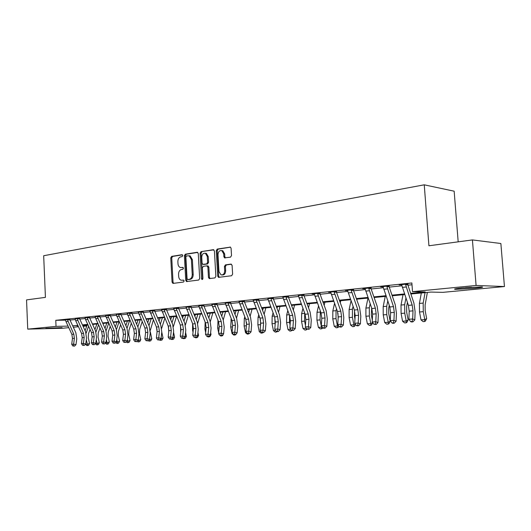 <?xml version="1.0" encoding="UTF-8"?>
<svg xmlns="http://www.w3.org/2000/svg" width="531" height="531" viewBox="0 0 531 531"><rect width="100%" height="100%" fill="white"/><g stroke="black" fill="none" stroke-linecap="round" stroke-linejoin="round"><path stroke-width="0.8" d="M182.764 255.55L182.02 254.707L171.659 256.367L170.763 257.867L172.064 282.173L173.106 283.401L183.514 282.034L184.151 280.985L183.62 280.136L181.078 280.222C179.657 279.671 178.854 278.383 178.662 276.359L178.555 274.315C178.595 271.653 179.564 270.047 181.463 269.509L182.817 269.31L183.46 268.255L182.956 267.418L180.274 267.498C178.927 266.92 178.157 265.659 177.978 263.708L177.872 261.67C177.912 259.009 178.881 257.396 180.772 256.831L182.126 256.612L182.764 255.55M474.601 288.333L455.571 289.335C452.976 289.13 455.233 288.665 462.342 287.928L481.597 286.899C484.226 287.118 481.896 287.596 474.601 288.333M62.1 327.607L45.819 328.311L62.1 327.607M230.514 257.137L231.516 255.537L231.091 248.296L230.421 247.114L217.232 249.066L216.256 250.645L217.723 276.12L218.493 277.361L231.609 275.735L232.618 274.149L232.1 265.374L230.919 264.093L225.443 264.876L224.447 266.456L224.699 270.77C224.494 273.804 223.259 275.171 220.996 274.859L218.964 271.56L217.995 254.761C218.241 251.601 219.535 250.247 221.878 250.705L223.71 253.878L223.876 256.692L224.58 257.893L230.514 257.137M68.778 327.66L62.353 328.264L27.731 329.127L26.55 299.896L45.427 297.36L43.675 255.73L424.242 184.821L428.922 245.773L472.417 239.919L476.088 285.452L504.45 286.541L442.834 292.355L430.933 292.077L410.868 293.995M27.731 329.127L56.034 326.373L68.054 326.1M410.649 293.344L425.205 291.944L412.514 291.645L411.864 282.97L55.775 320.306L56.034 326.373M412.514 291.645L476.088 285.452M198.275 253.499L197.174 252.278L185.312 254.176L184.396 255.703L185.744 280.361L186.507 281.576L198.727 280.043L199.676 278.516L198.275 253.499M201.01 251.667L213.27 249.703L214.405 250.944L215.871 276.366L214.889 277.925L209.227 278.583L208.457 277.348L207.88 267.1L206.758 265.852L203.287 266.35L202.338 267.896L202.935 278.503L202.032 279.558L201.495 278.695L200.061 253.221L201.01 251.667L213.854 249.829M55.775 320.306L65.559 320.147M70.012 320.074L75.309 319.543M79.75 319.085L85.225 318.52M89.712 318.056L95.374 317.472M99.914 317L105.775 316.396M110.362 315.918L116.422 315.295M121.061 314.817L127.34 314.166M132.027 313.682L138.525 313.011M143.27 312.52L150.001 311.823M154.8 311.332L161.769 310.608M166.621 310.111L173.843 309.361M178.755 308.856L186.235 308.08M191.213 307.568L198.966 306.765M203.997 306.248L212.035 305.418M217.133 304.894L225.463 304.031M230.627 303.5L239.269 302.604M244.492 302.066L253.466 301.137M258.756 300.592L268.069 299.63M273.432 299.072L283.096 298.077M288.525 297.513L298.568 296.477M304.071 295.906L314.505 294.831M320.08 294.254L330.926 293.132M336.581 292.548L347.858 291.386M353.586 290.796L365.315 289.581M371.129 288.983L383.336 287.722M389.23 287.112L401.934 285.797M407.914 285.18L411.996 284.762M69.966 319.337L65.466 319.815M79.703 318.321L75.15 318.806M89.666 317.279L85.06 317.777M99.868 316.21L95.208 316.722M110.315 315.122L105.603 315.646M121.022 314L116.256 314.538M131.993 312.852L127.168 313.403M143.237 311.677L138.352 312.241M154.767 310.469L149.828 311.053M166.595 309.234L161.59 309.832M178.735 307.967L173.664 308.577M191.193 306.659L186.056 307.29M203.984 305.325L198.78 305.969M217.119 303.951L211.856 304.615M230.62 302.537L225.283 303.221M244.492 301.084L239.089 301.794M258.763 299.59L253.28 300.32M273.438 298.05L267.889 298.807M288.545 296.464L282.917 297.254M304.097 294.838L298.389 295.648M320.12 293.158L312.109 293.962L314.325 294.001M336.621 291.426L328.457 292.256L330.747 292.302M353.639 289.641L345.316 290.497L347.672 290.537M371.189 287.802L362.693 288.685L365.129 288.725M389.296 285.91L380.634 286.813L383.143 286.846M407.987 283.959L399.146 284.881L401.741 284.908M458.18 241.837L454.158 191.193L424.242 184.821M472.417 239.919L500.866 243.51L504.45 286.541M86.812 325.961L83.068 326.313M78.475 326.744L73.318 327.229M78.044 325.795L77.022 325.895L78.077 325.875M82.816 325.762L86.918 325.669M404.761 294.579L392.19 295.78M386.17 296.358L374.103 297.506M368.162 298.077L356.567 299.185M350.706 299.743L339.568 300.811M333.78 301.362L323.074 302.385M317.359 302.929L307.064 303.918M301.422 304.455L291.519 305.398M285.95 305.929L276.419 306.845M270.923 307.369L261.75 308.245M256.314 308.763L247.486 309.606M242.116 310.117L233.607 310.934M228.303 311.438L220.113 312.221M214.869 312.726L206.971 313.476M201.793 313.974L194.18 314.704M189.063 315.188L181.721 315.892M176.657 316.376L169.581 317.053M164.577 317.531L157.747 318.182M152.795 318.653L146.211 319.284M141.319 319.755L134.96 320.359M130.122 320.824L123.982 321.408M119.196 321.866L113.269 322.43M108.536 322.881L102.815 323.432M98.129 323.877L92.6 324.408M87.967 324.853L82.63 325.357M72.674 325.828L77.825 325.337M82.418 324.892L87.754 324.381M92.387 323.937L97.91 323.406M102.596 322.954L108.317 322.403M113.057 321.952L118.977 321.381M123.763 320.916L129.903 320.332M134.741 319.861L141.1 319.25M145.992 318.786L152.583 318.149M157.528 317.677L164.358 317.02M169.362 316.536L176.438 315.859M181.502 315.368L188.837 314.664M193.961 314.173L201.574 313.443M206.751 312.945L214.65 312.182M219.887 311.677L228.084 310.894M233.388 310.383L241.897 309.566M247.26 309.049L256.095 308.199M261.524 307.675L270.697 306.799M276.2 306.268L285.731 305.352M291.3 304.814L301.203 303.865M306.845 303.32L317.14 302.331M322.848 301.781L333.561 300.752M339.342 300.194L350.487 299.126M356.347 298.561L367.937 297.446M373.877 296.875L385.951 295.714M391.971 295.136L404.542 293.928M70.178 320.074L70.198 320.478M218.619 276.16L218.692 277.408M347.559 290.55L354.369 310.004L355.153 315.547L354.728 323.279L358.186 323.021L360.396 323.857L360.801 316.131L359.633 307.821L353.473 290.424L351.21 290.371L357.821 309.712L358.604 315.268L358.186 323.021L357.702 325.417L356.314 325.516L357.204 325.848L358.584 325.749L357.702 325.417M183.135 267.524L182.325 267.644M183.799 280.229L183.022 280.328M182.472 254.853L172.628 256.427L171.739 257.927L173.04 282.2L173.624 283.335M197.738 252.411L186.281 254.243L185.365 255.763L186.713 280.395L187.317 281.536M186.514 255.922L185.87 256.991L187.058 278.662L187.589 279.512L189.262 279.339C191.193 278.815 192.182 277.195 192.229 274.487L191.406 259.593L189.189 255.829L186.514 255.922M188.611 279.558L187.808 279.532M188.95 255.75L190.158 255.889L192.375 259.646L193.204 274.527C193.151 277.235 192.162 278.848 190.231 279.372L188.777 279.565M207.601 265.918L208.112 265.945L208.842 267.146L209.426 277.388L210.057 278.556M201.979 251.734L201.03 253.28L202.676 279.346M207.276 256.486L205.424 253.32C203.194 252.948 201.966 254.283 201.74 257.336L202.072 263.157L202.796 264.352L206.645 263.887L207.608 262.334L207.276 256.486L208.238 256.546L206.393 253.387L205.225 253.247M203.844 264.431L203.181 264.398M208.238 256.546L208.57 262.387L207.614 263.94L204.143 264.445M221.593 250.592L222.841 250.771L224.673 253.944L224.839 256.752L225.429 257.893M222.157 274.958C224.321 275.091 225.489 273.711 225.655 270.817L224.699 270.77M231.47 264.206L226.398 264.929L225.403 266.502L225.655 270.817M230.514 247.167L218.195 249.139L217.219 250.718L218.686 276.16L219.336 277.341M90.031 329.379L88.498 333.687L88.272 337.802L89.54 343.451L88.631 345.223L87.741 345.528L86.965 345.588L85.378 344.347L87.31 344.214L86.307 339.734M86.122 333.216L88.584 326.207M85.099 330.747L87.184 324.926M87.741 345.528L87.31 344.214L89.54 343.451M73.796 334.158L74.406 338.3L73.623 344.128L75.979 344.705L76.756 338.891L75.84 332.685L69.913 319.815L67.47 319.854L73.796 334.158L71.871 334.324L72.481 338.459L71.698 344.274L73.623 344.128L73.543 345.893L72.774 345.953L74.493 346.126L73.543 345.893M69.939 319.45L69.913 319.815M67.47 319.854L67.53 319.483L65.432 319.702L65.997 321.66L71.871 334.324M74.493 346.126L75.979 344.705M71.698 344.274L72.774 345.953M99.981 327.972L98.262 332.857L98.043 337.012L99.317 342.734L98.394 344.526L97.505 344.831L96.715 344.891L95.241 343.743M95.368 343.623L97.093 343.504L96.224 339.601M95.992 331.994L98.527 324.76M94.936 329.539L96.894 323.996M97.505 344.831L97.093 343.504L99.317 342.734M110.156 326.505L108.258 332.008L108.039 336.209L109.326 341.997L108.39 343.809L107.501 344.121L106.691 344.181L105.344 343.126M105.603 342.88L107.096 342.774L106.366 339.495M106.094 330.767L108.702 323.253M104.999 328.284L106.824 323.047M107.501 344.121L107.096 342.774L109.326 341.997M120.577 324.972L118.479 331.138L118.274 335.393L119.561 341.241L118.619 343.079L117.729 343.391L116.9 343.451L115.685 342.502M116.083 342.117L117.338 342.024L116.76 339.415M116.435 329.532L119.05 321.879M115.307 326.99L116.986 322.078M117.729 343.391L117.338 342.024L119.561 341.241M83.546 333.315L84.163 337.51L83.394 343.404L85.75 343.988L86.52 338.108L85.597 331.829L79.643 318.806L77.201 318.839L83.546 333.315L81.582 333.488L82.199 337.67L81.422 343.55L83.394 343.404L83.301 345.19L82.517 345.25L84.25 345.422L83.301 345.19M79.677 318.434L79.643 318.806M77.201 318.839L77.26 318.467L75.11 318.693L75.681 320.671L81.582 333.488M84.25 345.422L85.75 343.988M81.422 343.55L82.517 345.25M93.536 332.459L94.16 336.7L93.39 342.661L95.753 343.252L96.516 337.304L95.58 330.959L89.606 317.77L87.157 317.803L93.536 332.459L91.518 332.632L92.142 336.866L91.372 342.814L93.39 342.661L93.29 344.473L92.48 344.533L94.239 344.705L93.29 344.473M89.639 317.399L89.606 317.77M87.157 317.803L87.223 317.432L85.02 317.657L85.597 319.662L91.518 332.632M94.239 344.705L95.753 343.252M91.372 342.814L92.48 344.533M103.757 331.576L104.388 335.871L103.631 341.904L105.994 342.502L106.744 336.488L105.802 330.063L99.801 316.715L97.359 316.748L103.757 331.576L101.693 331.756L102.324 336.037L101.56 342.057L103.631 341.904L103.518 343.736L102.689 343.796L104.461 343.975L103.518 343.736M99.841 316.337L99.801 316.715M97.359 316.748L97.425 316.363L95.168 316.602L95.753 318.627L101.693 331.756M104.461 343.975L105.994 342.502M101.56 342.057L102.689 343.796M131.243 323.379L128.947 330.249L128.748 334.55L130.049 340.471L129.093 342.329L127.354 342.707L126.278 341.864M126.823 341.333L127.825 341.26L127.407 339.375M127.022 328.271L129.504 320.883M125.854 325.642L127.394 321.082M128.203 342.648L127.825 341.26L130.049 340.471M114.225 330.674L114.862 335.021L114.112 341.128L116.481 341.738L117.225 335.645L116.269 329.147L110.249 315.633L107.8 315.66L114.225 330.674L112.114 330.859L112.745 335.194L111.995 341.28L114.112 341.128L113.992 342.98L113.143 343.039L114.935 343.225L113.992 342.98M110.289 315.248L110.249 315.633M107.8 315.66L107.873 315.275L105.563 315.514L112.114 330.859M114.935 343.225L116.481 341.738M111.995 341.28L113.143 343.039M465.468 287.649L471.521 287.211M142.175 321.72L139.666 329.333L139.474 333.687L140.781 339.681L139.812 341.559L138.06 341.944L137.124 341.214M137.828 340.53L138.558 340.477L138.319 339.369M137.854 326.963L140.204 319.861M136.659 324.242L138.047 320.067M138.923 341.884L138.558 340.477L140.781 339.681M153.373 319.981L150.266 330.514M150.3 331.795L151.78 338.871L150.797 340.776L149.019 341.161L148.242 340.55M149.105 339.707L149.483 339.342M148.959 325.616L151.169 318.812M147.731 322.782L148.959 319.025M149.908 341.101L149.556 339.674L151.78 338.871M164.842 318.162L161.67 328.317M161.769 332.147L163.044 338.041L162.048 339.966L160.249 340.358L159.639 339.873M157.05 331.915L156.97 328.828M160.335 324.209L162.4 317.737M159.074 321.268L160.136 317.956M161.165 340.298L160.827 338.858L163.044 338.041M176.564 316.383L173.378 326.605M173.518 332.194L174.586 337.192L173.584 339.143L171.765 339.541L171.307 339.183M168.725 332.054L168.553 326.99M172.004 322.742L173.916 316.635M170.697 319.682L171.586 316.861M172.602 337.928L174.586 337.192M172.402 338.128L172.694 339.475M185.565 332.293L186.427 336.322L185.405 338.3L183.567 338.698L183.102 338.333M180.719 332.14L180.434 325.33M183.958 321.215L185.711 315.507M182.624 318.036L183.328 315.739M188.359 315.255L185.392 324.979M184.934 336.88L186.427 336.322M184.297 337.51L184.522 338.632M124.951 329.751L125.595 334.152L124.858 340.331L127.221 340.948L127.951 334.789L126.989 328.204L120.949 314.525L118.506 314.551L124.951 329.751L122.787 329.937L123.424 334.331L122.688 340.49L124.858 340.331L124.719 342.21L123.849 342.269L125.668 342.455L124.719 342.21M120.995 314.133L120.949 314.525M118.506 314.551L118.579 314.16L116.209 314.405L122.787 329.937M125.668 342.455L127.221 340.948M122.688 340.49L123.849 342.269M135.943 328.808L136.593 333.262L135.863 339.515L138.226 340.145L138.949 333.906L137.98 327.242L131.92 313.383L129.471 313.409L135.943 328.808L133.719 329.001L134.37 333.441L133.639 339.681L135.863 339.515L135.71 341.413L134.821 341.479L136.659 341.665L135.71 341.413M131.96 312.991L131.92 313.383M129.471 313.409L129.544 313.011L127.121 313.27L133.719 329.001M136.659 341.665L138.226 340.145M133.639 339.681L134.821 341.479M147.206 327.839L147.864 332.346L147.147 338.678L149.51 339.316L150.22 333.003L149.238 326.253L143.158 312.221L140.715 312.241L147.206 327.839L144.93 328.032L145.587 332.532L144.863 338.844L147.147 338.678L146.981 340.603L146.071 340.67L147.93 340.856L146.981 340.603M143.204 311.823L143.158 312.221M140.715 312.241L140.795 311.843L138.306 312.102L144.93 328.032M147.93 340.856L149.51 339.316M144.863 338.844L146.071 340.67M158.756 326.844L159.419 331.41L158.716 337.816L161.079 338.466L161.776 332.074L160.787 325.244L154.687 311.027L152.244 311.04L158.756 326.844L156.419 327.043L157.083 331.603L156.379 337.988L158.716 337.816L158.537 339.767L157.601 339.84L159.479 340.026L158.537 339.767M154.733 310.622L154.687 311.027M152.244 311.04L152.324 310.635L149.775 310.9L156.419 327.043M159.479 340.026L161.079 338.466M156.379 337.988L157.601 339.84M170.604 325.822L171.274 330.448L170.584 336.939L172.94 337.597L173.63 331.125L172.621 324.209L166.508 309.799L164.072 309.812L170.604 325.822L168.208 326.027L168.878 330.647L168.181 337.112L170.584 336.939L170.385 338.917L169.429 338.984L171.334 339.176L170.385 338.917M166.561 309.394L166.508 309.799M164.072 309.812L164.152 309.4L161.537 309.679L168.208 326.027M171.334 339.176L172.94 337.597M168.181 337.112L169.429 338.984M197.937 332.466L198.567 335.426L197.532 337.431L195.667 337.835L195.202 337.464M193.032 332.287L192.561 330.063L192.627 323.724M196.231 319.629L197.817 314.352M194.85 316.31L195.368 314.584M200.452 314.1L197.698 323.326M195.966 337.411L194.014 337.212L195.966 337.411L197.605 335.791L198.262 329.154L197.24 322.051L191.094 307.25L188.671 307.257L188.757 306.838L185.996 307.124L192.713 323.923L193.397 328.656L192.726 335.293L195.255 335.107L197.605 335.791L198.567 335.426M196.49 336.9L196.649 337.762M182.757 324.78L183.434 329.466L182.757 336.037L185.113 336.707L185.79 330.156L184.775 323.14L178.642 308.544L176.212 308.551L182.757 324.78L180.301 324.992L180.978 329.665L180.294 336.216L182.757 336.037L182.545 338.041L181.562 338.108L182.505 338.38L183.487 338.307L182.545 338.041M178.695 308.126L178.642 308.544M176.212 308.551L176.292 308.139L173.61 308.418L180.301 324.992M183.487 338.307L185.113 336.707M180.294 336.216L181.562 338.108M210.641 332.705L211.019 334.51L209.971 336.541L208.086 336.953L207.521 336.501M205.67 332.506L204.946 329.074L205.152 322.098M208.816 317.963L210.23 313.171M207.395 314.505L207.721 313.409M212.858 312.918L210.303 321.64M210.442 334.736L211.019 334.51M208.988 336.282L209.095 336.88M188.671 307.257L195.229 323.704L195.919 328.45L195.023 337.139M191.153 306.832L191.094 307.25M192.726 335.293L194.014 337.212M223.684 333.023L222.735 335.625L220.83 336.043L219.967 335.353M219.907 335.307L219.031 334.61L218.852 333.747M218.653 332.798L217.657 328.065L218.015 320.425M219.031 334.61L219.416 334.583M221.739 316.224L222.967 311.949M220.272 312.62L220.392 312.195M225.589 311.697L223.239 319.914M221.799 335.559L221.865 335.97M208.039 322.602L208.736 327.415L208.086 334.158L210.435 334.849L211.072 328.125L210.037 320.93L203.884 305.929L201.461 305.929L208.039 322.602L205.451 322.821L206.141 327.62L205.49 334.351L208.086 334.158L207.84 336.216L206.805 336.289L207.74 336.568L208.776 336.495L207.84 336.216M203.937 305.498L203.884 305.929M201.461 305.929L201.548 305.504L198.72 305.796L205.451 322.821M208.776 336.495L210.435 334.849M205.49 334.351L206.805 336.289M236.368 333.66L235.837 334.689L233.912 335.107L232.093 333.66L230.713 327.023L231.224 318.673M232.093 333.66L232.903 333.601M235.001 314.405L236.043 310.701M238.651 310.449L236.501 318.142M234.914 334.616L234.967 335.034M221.195 321.467L221.898 326.346L221.268 333.176L223.604 333.886L224.228 327.069L223.179 319.775L217.013 304.562L214.604 304.562L221.195 321.467L218.533 321.7L219.237 326.565L218.599 333.375L221.268 333.176L221.002 335.267L219.934 335.346L221.938 335.546L221.002 335.267M217.073 304.13L217.013 304.562M214.604 304.562L214.69 304.13L211.783 304.436L218.533 321.7M221.938 335.546L223.604 333.886M218.599 333.375L219.934 335.346M249.391 333.541L247.34 334.152L245.508 332.685L244.114 325.954L244.287 318.646L244.784 316.828M245.508 332.685L246.762 332.592M246.543 323.658L246.497 322.317M248.627 312.493L249.47 309.42M252.066 309.168L250.128 316.284M248.382 333.654L248.435 334.072M225.257 257.754L224.739 257.947M234.709 320.306L235.419 325.251L234.808 332.174L237.138 332.891L237.749 325.988L236.687 318.593L230.507 303.168L228.104 303.161L234.709 320.306L231.974 320.538L232.684 325.47L232.067 332.379L234.808 332.174L234.523 334.291L233.428 334.371L235.452 334.576L234.523 334.291M230.573 302.73L230.507 303.168M228.104 303.161L228.197 302.723L225.21 303.035L231.974 320.538M235.452 334.576L237.138 332.891M232.067 332.379L233.428 334.371M263.19 332.592L261.139 333.169L259.287 331.676L257.887 324.859L258.039 317.452L258.723 314.896M259.287 331.676L261.006 331.556M260.628 324.348L260.422 319.483M262.626 310.482L263.257 308.099M265.839 307.854L264.126 314.332M262.201 332.552L262.261 333.09M248.601 319.111L249.318 324.122L248.727 331.138L251.05 331.875L251.634 324.879L250.559 317.379L244.379 301.727L241.99 301.714L248.601 319.111L245.793 319.35L246.51 324.348L245.913 331.351L248.727 331.138L248.422 333.289L247.293 333.375L249.351 333.581L248.422 333.289M244.446 301.283L244.379 301.727M241.99 301.714L242.083 301.269L239.01 301.595L245.793 319.35M249.351 333.581L251.05 331.875M245.913 331.351L247.293 333.375M277.401 331.57L275.323 332.154L273.445 330.647L272.031 323.731L272.171 316.224L273.047 312.852M273.445 330.647L275.662 330.488M275.138 324.607L274.766 317.319M277.009 308.372L277.428 306.745M279.996 306.5L278.51 312.268M276.405 331.351L276.472 332.074M292.043 330.448L289.899 331.118L288.001 329.585L286.581 322.569L286.694 314.963L287.775 310.701M288.001 329.585L290.742 329.386M290.072 324.965L289.541 322.337L289.521 315.281M291.804 306.141L291.997 305.352M294.546 305.113L293.304 310.097M290.988 329.738L291.081 331.032M307.157 329.187L306.108 329.957L304.894 330.05L302.969 328.497L301.542 321.381L301.635 313.662L302.916 308.425M302.969 328.497L306.015 328.271L305.909 327.746M305.451 325.45L304.588 321.136L304.721 313.217M309.507 303.679L308.511 307.794M306.108 329.957L306.214 328.185M322.755 327.806L322.397 328.49L320.319 328.948L318.374 327.375L316.934 320.153L317.007 312.328L318.5 306.015M318.374 327.375L321.507 327.142L320.067 319.901L320.366 311.066M324.899 302.212L324.162 305.352M321.567 328.855L321.507 327.142L322.105 326.877M337.948 313.204L338.147 318.169M338.924 326.167L338.307 327.348L336.196 327.813L334.225 326.213L332.784 318.892L332.831 310.954L334.543 303.453M334.225 326.213L337.45 325.981L336.004 318.633L336.05 310.675L336.475 308.776M340.736 300.699L340.271 302.763M337.484 327.72L337.45 325.981L338.466 325.523M354.562 310.582L354.456 316.416L354.96 319.031M355.578 324.468L354.681 326.18L353.872 326.552L352.544 326.651L350.553 325.025L349.099 317.591L349.119 309.54L351.057 300.725M350.553 325.025L353.872 324.786L352.418 317.326L352.431 309.248L353.069 306.354M357.038 299.139L356.852 299.995M353.872 326.552L353.872 324.786L355.325 324.116M371.654 308.033L371.335 315.062L372.311 320.12M372.735 322.709L371.554 324.972L370.751 325.35L369.384 325.45L367.366 323.804L365.905 316.25L365.899 308.08L368.003 298.09M367.366 323.804L370.791 323.552L369.33 315.978L369.317 307.781L370.153 303.765M370.751 325.35L370.791 323.552L372.696 322.649M389.263 305.338L388.705 308.133L388.738 313.662L390.199 321.328L388.938 323.724L388.154 324.109L386.741 324.209L384.703 322.536L383.229 314.87L383.196 306.579L385.234 296.444M384.703 322.536L388.227 322.277L386.76 314.591L386.714 306.274L387.769 301.004M388.154 324.109L388.227 322.277L390.199 321.328M407.416 302.438L406.627 306.606L406.68 312.221L408.147 320.007L406.865 322.443L406.096 322.828L404.635 322.934L402.571 321.235L401.091 313.449L401.024 305.026L403.002 294.745M402.571 321.235L406.215 320.97L404.735 313.157L404.662 304.714L405.93 298.037M406.096 322.828L406.215 320.97L408.147 320.007M262.885 317.883L263.608 322.967L263.037 330.076L265.347 330.826L265.918 323.731L264.83 316.131L258.643 300.247L256.261 300.234L262.885 317.883L259.998 318.129L260.721 323.2L260.144 330.295L263.037 330.076L262.706 332.26L261.551 332.346L263.635 332.559L262.706 332.26M258.71 299.796L258.643 300.247M256.261 300.234L256.36 299.783L253.201 300.115L259.998 318.129M263.635 332.559L265.347 330.826M260.144 330.295L261.551 332.346M277.574 316.615L278.31 321.773L277.759 328.988L280.056 329.744L280.607 322.556L279.505 314.843L273.312 298.727L270.949 298.707L277.574 316.615L274.6 316.874L275.337 322.012L274.779 329.207L277.759 328.988L277.408 331.205L276.213 331.291L277.136 331.59L278.33 331.503L277.408 331.205M273.385 298.269L273.312 298.727M270.949 298.707L271.049 298.249L267.797 298.588L274.6 316.874M278.33 331.503L280.056 329.744M274.779 329.207L276.213 331.291M292.694 315.314L293.437 320.545L292.906 327.866L295.196 328.636L295.714 321.341L294.605 313.522L288.413 297.168L286.063 297.134L292.694 315.314L289.634 315.58L290.377 320.797L289.84 328.092L292.906 327.866L292.535 330.109L291.307 330.202L293.451 330.421L292.535 330.109M288.486 296.696L288.413 297.168M286.063 297.134L286.169 296.67L282.817 297.021L289.634 315.58M293.451 330.421L295.196 328.636M289.84 328.092L291.307 330.202M308.252 313.974L309.009 319.284L308.504 326.704L310.774 327.494L311.272 320.1L310.144 312.162L303.958 295.555L301.628 295.521L308.252 313.974L305.106 314.246L305.856 319.543L305.352 326.943L308.504 326.704L308.106 328.988L306.845 329.081L309.015 329.3L308.106 328.988M304.037 295.083L303.958 295.555M301.628 295.521L301.734 295.05L298.283 295.409L305.106 314.246M309.015 329.3L310.774 327.494M305.352 326.943L306.845 329.081M324.282 312.6L325.045 317.983L324.567 325.516L326.824 326.319L327.288 318.812L326.153 310.754L319.967 293.895L317.657 293.855L324.282 312.6L321.036 312.878L321.799 318.248L321.315 325.755L324.567 325.516L324.142 327.833L322.841 327.926L323.744 328.244L325.045 328.151L324.142 327.833M320.047 293.417L319.967 293.895M317.657 293.855L317.77 293.371L314.213 293.743L321.036 312.878M325.045 328.151L326.824 326.319M321.315 325.755L322.841 327.926M340.796 311.179L341.566 316.649L341.121 324.288L343.351 325.111L343.796 317.492L342.641 309.314L336.462 292.183L334.178 292.136L340.796 311.179L337.45 311.465L338.227 316.914L337.769 324.534L341.121 324.288L340.663 326.645L339.322 326.738L340.218 327.063L341.559 326.97L340.663 326.645M336.554 291.698L336.462 292.183M334.178 292.136L334.291 291.652L330.627 292.03L337.45 311.465M341.559 326.97L343.351 325.111M337.769 324.534L339.322 326.738M353.56 289.926L353.473 290.424M351.21 290.371L351.33 289.873L347.553 290.265M358.584 325.749L360.396 323.857M354.728 323.279L356.314 325.516M375.371 308.199L376.167 313.841L375.782 321.713L377.966 322.569L378.344 314.724L377.163 306.287L371.01 288.605L368.773 288.545L375.371 308.199L371.819 308.504L372.609 314.133L372.218 321.978L375.782 321.713L375.264 324.149L373.837 324.249L376.14 324.487L375.264 324.149M371.109 288.101L371.01 288.605M368.773 288.545L368.899 288.041L365.003 288.446L371.819 308.504M376.14 324.487L377.966 322.569M372.218 321.978L373.837 324.249M393.484 306.639L394.287 312.374L393.942 320.366L396.099 321.242L396.438 313.27L395.243 304.708L389.11 286.727L386.907 286.66L393.484 306.639L389.82 306.958L390.617 312.673L390.265 320.644L393.942 320.366L393.391 322.841L391.918 322.948L392.787 323.293L394.254 323.187L393.391 322.841M389.21 286.216L389.11 286.727M386.907 286.66L387.033 286.149L383.017 286.567L389.82 306.958M394.254 323.187L396.099 321.242M390.265 320.644L391.918 322.948M427.369 292.422L425.112 305.033L425.185 310.735L426.665 318.646L425.364 321.116L424.601 321.514L423.101 321.62L421.003 319.888L419.523 311.982L419.424 303.427L421.322 292.999M421.003 319.888L424.767 319.616L423.28 311.684L423.174 303.101L425.059 292.641M424.601 321.514L424.767 319.616L426.665 318.646M412.182 305.033L412.999 310.854L412.687 318.978L414.811 319.874L415.116 311.777L413.901 303.068L407.801 284.789L405.624 284.716L412.182 305.033L408.399 305.358L409.209 311.166L408.89 319.257L412.687 318.978L412.102 321.494L410.582 321.6L411.439 321.959L412.952 321.846L412.102 321.494M407.901 284.271L407.801 284.789M405.624 284.716L405.757 284.191L401.609 284.623L408.399 305.358M412.952 321.846L414.811 319.874M408.89 319.257L410.582 321.6M173.04 282.2L172.064 282.173M171.739 257.927L170.763 257.867M172.628 256.427L171.659 256.367M186.713 280.395L185.744 280.361M185.365 255.763L184.396 255.703M186.281 254.243L185.312 254.176M197.512 252.305L197.174 252.278M190.231 279.372L189.262 279.339M193.204 274.527L192.229 274.487M192.375 259.646L191.406 259.593M213.635 249.729L213.27 249.703M209.426 277.388L208.457 277.348M208.842 267.146L207.88 267.1M202.464 278.729L201.495 278.695M201.03 253.28L200.061 253.221M207.614 263.94L206.645 263.887M208.57 262.387L207.608 262.334M224.839 256.752L223.876 256.692M224.673 253.944L223.71 253.878M225.403 266.502L224.447 266.456M226.398 264.929L225.443 264.876M218.686 276.16L217.723 276.12M217.219 250.718L216.256 250.645M218.195 249.139L217.232 249.066M230.301 247.068L229.916 247.034M85.843 332.413L86.38 332.366M74.406 338.3L72.481 338.459M67.915 321.467L65.997 321.66M84.163 337.51L82.199 337.67M77.645 320.472L75.681 320.671M94.16 336.7L92.142 336.866M87.608 319.456L85.597 319.662M104.388 335.871L102.324 336.037M97.81 318.421L95.753 318.627M114.862 335.021L112.745 335.194M108.258 317.352L106.147 317.565M180.48 331.025L180.839 330.992M125.595 334.152L123.424 334.331M118.964 316.264L116.8 316.483M136.593 333.262L134.37 333.441M129.936 315.142L127.719 315.368M147.864 332.346L145.587 332.532M141.18 314L138.91 314.226M159.419 331.41L157.083 331.603M152.709 312.819L150.379 313.058M171.274 330.448L168.878 330.647M164.544 311.617L162.154 311.863M192.561 330.063L193.257 330.003M183.434 329.466L180.978 329.665M176.684 310.376L174.228 310.628M204.946 329.074L206.008 328.988M195.229 323.704L192.713 323.923M195.919 328.45L193.397 328.656M189.142 309.108L186.627 309.367M217.657 328.065L219.104 327.946M217.869 320.943L218.214 320.91M208.736 327.415L206.141 327.62M201.939 307.807L199.351 308.066M230.713 327.023L232.558 326.877M230.899 319.808L231.655 319.742M221.898 326.346L219.237 326.565M215.082 306.467L212.427 306.739M244.114 325.954L246.384 325.775M244.287 318.646L245.468 318.547M235.419 325.251L232.684 325.47M228.589 305.086L225.854 305.365M257.887 324.859L260.602 324.64M258.039 317.452L259.672 317.312M249.318 324.122L246.51 324.348M242.468 303.672L239.66 303.958M272.031 323.731L274.912 323.498M272.171 316.224L274.281 316.038M286.581 322.569L289.541 322.337M286.694 314.963L289.309 314.737M301.542 321.381L304.588 321.136M301.635 313.662L304.675 313.403M316.934 320.153L320.067 319.901M317.007 312.328L320.133 312.055M332.784 318.892L336.004 318.633M332.831 310.954L336.05 310.675M349.099 317.591L352.418 317.326M349.119 309.54L352.431 309.248M365.905 316.25L369.33 315.978M365.899 308.08L369.317 307.781M383.229 314.87L386.76 314.591M383.196 306.579L386.714 306.274M401.091 313.449L404.735 313.157M401.024 305.026L404.662 304.714M263.608 322.967L260.721 323.2M256.745 302.219L253.858 302.511M278.31 321.773L275.337 322.012M271.434 300.719L268.467 301.024M293.437 320.545L290.377 320.797M286.554 299.179L283.494 299.491M309.009 319.284L305.856 319.543M302.119 297.592L298.966 297.918M325.045 317.983L321.799 318.248M318.149 295.959L314.903 296.291M341.566 316.649L338.227 316.914M334.669 294.274L331.324 294.619M357.821 309.712L354.369 310.004M358.604 315.268L355.153 315.547M351.708 292.541L348.256 292.893M376.167 313.841L372.609 314.133M369.277 290.749L365.72 291.114M394.287 312.374L390.617 312.673M387.404 288.904L383.734 289.276M419.523 311.982L423.28 311.684M419.424 303.427L423.174 303.101M412.999 310.854L409.209 311.166M406.129 286.992L402.339 287.377M173.192 283.388L172.821 283.381M186.919 281.589L186.507 281.576M190.158 255.889L189.189 255.829M209.725 278.602L209.227 278.583M208.112 265.945L207.15 265.892M206.393 253.387L205.424 253.32M225.19 257.933L224.58 257.893M222.841 250.771L221.878 250.705M219.031 277.381L218.493 277.361"/></g></svg>
